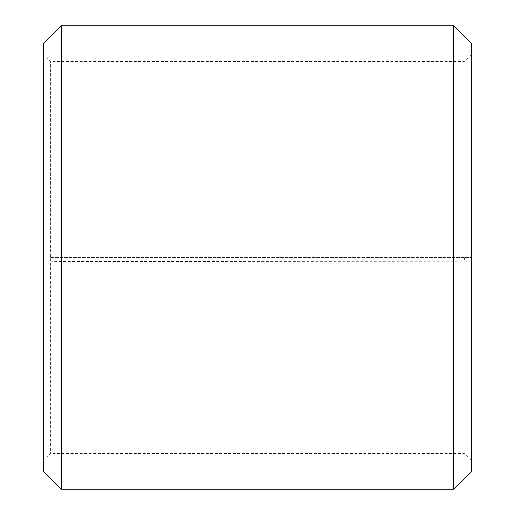 <?xml version="1.0" encoding="UTF-8"?>
<svg xmlns="http://www.w3.org/2000/svg" width="515" height="515" viewBox="0 0 515 515"><rect width="100%" height="100%" fill="white"/><g stroke="black" fill="none" stroke-linecap="round" stroke-linejoin="round"><path stroke-width="0.39" stroke-dasharray="2.58 1.93" d="M50.708 257.5L471.425 257.5L50.708 257.5L50.708 61.401L50.708 453.599L50.708 260.925L43.575 261.047L61.401 261.543L471.425 261.234L50.708 260.925M464.292 257.5L464.292 260.925M471.425 43.575L471.425 261.047M453.599 257.5L453.599 25.75M61.401 257.5L61.401 25.75M471.425 460.725L464.292 453.599L50.708 453.599L43.575 460.725L43.575 43.575M43.575 460.725L43.575 261.047M43.575 471.425L43.575 261.234M61.401 489.25L61.401 261.543M453.599 489.25L453.599 261.543M471.425 471.425L471.425 261.234M471.425 54.275L464.292 61.401L50.708 61.401L43.575 54.275"/><path stroke-width="0.77" d="M471.425 43.575L471.425 471.425L453.599 489.25L453.599 25.75L471.425 43.575M61.401 489.25L43.575 471.425L43.575 43.575L61.401 25.75L61.401 489.25L453.599 489.25M61.401 25.75L453.599 25.75"/></g></svg>
